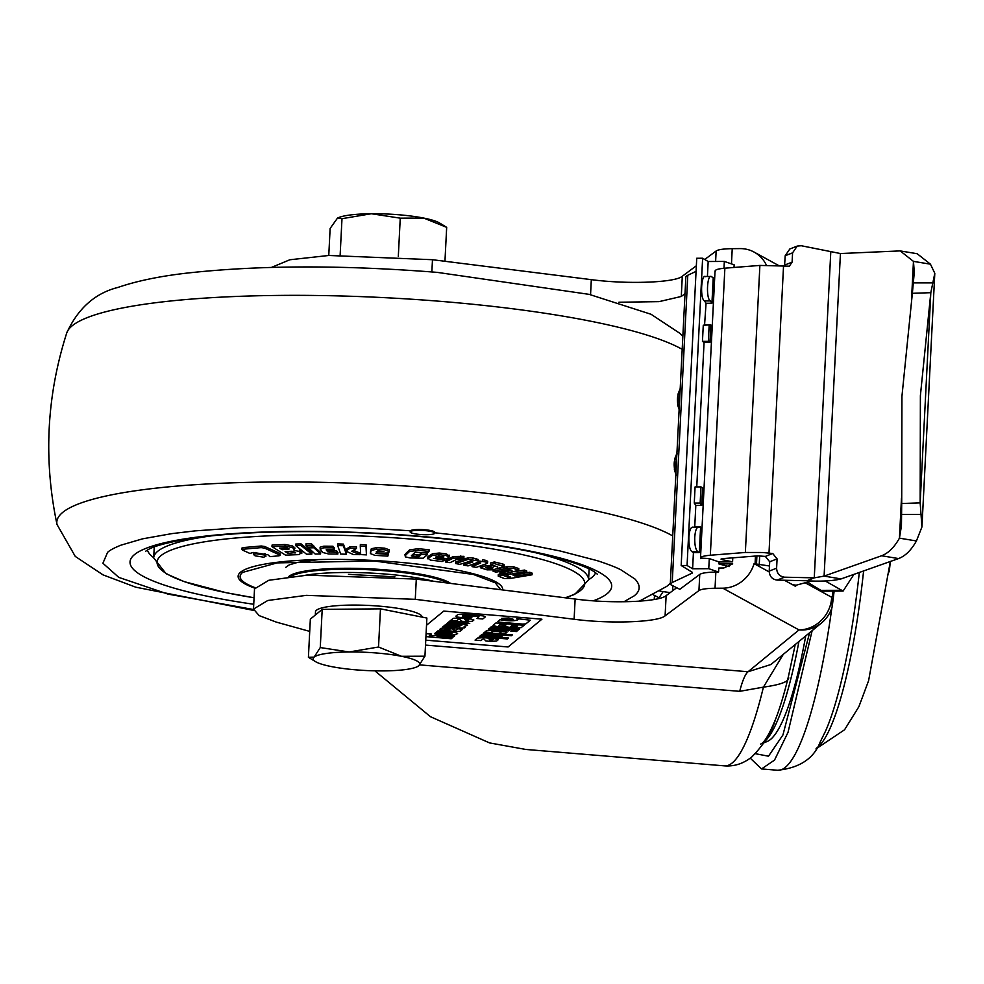 <?xml version="1.0" encoding="UTF-8"?>
<svg xmlns="http://www.w3.org/2000/svg" width="984" height="984" viewBox="0 0 984 984"><rect width="100%" height="100%" fill="white"/><g stroke="black" fill="none" stroke-linecap="round" stroke-linejoin="round"><path stroke-width="1.48" d="M889.241 571.839L890.336 561.47L868.589 680.731L858.897 706.66L844.579 729.759L815.945 748.935M812.144 630.658L788.036 732.305L774.531 760.091L761.554 768.934L750.251 758.16M670.141 592.626L660.006 591.138M653.474 594.914L659.969 598.223M755.38 753.695L768.492 756.204L782.932 734.962L809.611 632.724M764.051 742.748L767.188 741.493A207.181 37.564 -85.3 0 0 805.724 635.922M374.879 670.842L430.451 716.696L489.528 742.908L525.727 749.439L724.581 765.872C734.433 766.573 743.523 763.572 751.874 756.88C763.805 744.765 771.714 732.207 775.576 719.218L775.576 719.218A214.979 38.979 -85.3 0 0 788.381 676.684C790.423 681.051 782.096 684.544 763.412 687.139L739.71 691.334L419.713 664.889M832.218 606.685L834.137 591.101M833.386 597.718L832.513 595.505L832.735 591.113M425.506 645.086L748.061 671.74L799.008 629.92A32.866 31.832 -129.4 0 0 821.492 622.97L821.492 622.97A32.866 32.866 0 0 0 832.181 606.784L831.689 597.288L832.513 595.505M786.769 580.302L785.257 580.72M823.583 591.138L820.877 590.351L807.446 582.147M853.952 574.348L843.091 591.077L825.232 580.966M792.501 584.693L796.154 585.197L811.652 581.015L806.88 580.757L814.26 577.854L824.1 576.107L841.086 578.912C834.407 580.585 825.441 581.31 814.186 581.089L811.702 581.015M795.761 585.345L795.576 586.366L796.154 585.197L795.576 586.366L784.408 580.252M718.984 563.98L732.711 563.857L723.818 567.977L718.787 568.026L718.578 572.061L708.763 568.691L709.279 558.592L719.095 561.962L718.984 563.98L729.169 566.612M723.99 268.263L724.335 261.437L708.173 261.51L707.422 276.492M705.725 276.688C701.174 273.122 699.87 298.878 704.507 300.944L706.057 303.281L711.936 303.22L713.228 277.66L710.977 276.479M706.057 303.281L704.556 325.2M702.453 341.374L708.345 341.362L709.169 325.187L710.829 324.868L703.277 325.2L702.453 341.374L704.077 342.371L709.944 342.346L710.829 324.868L704.962 324.855M704.077 342.371L696.758 486.908M708.763 568.691L692.613 568.764L693.425 552.602L699.304 552.565L700.596 527.006L694.729 527.006L695.823 505.419L701.69 505.358L702.576 487.892L700.977 486.896L695.085 486.92L694.261 503.082L700.153 503.07L700.977 486.896M709.279 558.592L700.497 558.076L715.036 271.03M699.304 552.565L697.693 551.581C695.565 549.539 694.593 544.767 694.753 537.276C695.331 530.032 696.721 526.723 698.923 527.326L692.453 527.141M693.425 552.602L691.801 551.593C689.698 549.527 688.714 544.755 688.861 537.289C689.452 530.093 690.842 526.784 693.031 527.338M700.596 527.006L698.923 527.326L700.596 527.006M695.823 505.419L694.261 503.082M701.69 505.358L700.153 503.07M708.345 341.362L709.944 342.346M711.616 276.676C707.066 273.171 705.762 298.792 710.386 300.932L711.936 303.22M700.682 558.629C699.858 557.005 703.068 555.874 710.337 555.234L745.355 552.467L762.748 552.504L772.723 553.5L777.077 558.875L769.697 561.778L769.217 571.077C769.513 576.378 772.145 579.391 777.139 580.093L806.88 580.757M715.22 271.584C714.409 269.96 717.631 268.829 724.876 268.189L759.894 265.422L789.316 266.197L792.108 262.138L792.575 252.839L797.224 246.074L801.308 245.742L840.434 253.54L900.176 250.908L913.459 261.375L930.446 264.179L934.8 273.294L930.815 292.678L920.163 502.886L901.713 503.501L901.442 525.874L899.438 538.162L901.479 498.015M769.217 571.077L776.61 568.174L777.077 558.875M776.61 568.174C776.893 573.487 779.537 576.489 784.519 577.19L814.26 577.854L830.779 251.879M840.434 253.54L824.1 576.107L881.566 555.763L898.552 558.568L841.086 578.912M898.552 558.568C905.28 556.058 911.233 550.191 916.424 540.966L899.438 538.162C894.247 547.399 888.294 553.266 881.566 555.763M901.713 503.501L901.934 396.355L912.365 293.306L930.815 292.678L920.384 395.74L920.163 502.886L921.946 526.92L916.424 540.966M911.59 298.386L913.459 261.375L914.284 272.26L912.365 293.306M930.446 264.179L917.162 253.712L900.557 250.982M797.224 246.074L789.844 248.977L785.195 255.742L784.543 266.147M719.095 561.962L732.576 561.839L722.317 559.687L721.014 559.109L722.65 558.641L757.668 555.874L765.343 556.403L769.697 561.778M692.613 568.764L687.066 565.492L702.625 258.238L708.173 261.51M687.066 565.492L681.174 565.505L696.734 258.251L702.625 258.238M681.174 565.505L692.219 572.294L692.17 573.131L672.232 582.503L670.276 584.434L679.796 589.305L699.759 574.398C701.949 572.995 707.311 572.221 715.848 572.085L718.578 572.061M692.219 572.294L692.17 573.131L692.207 572.282M696.069 271.363L687.791 275.249A39.028 6.642 -177.1 0 0 685.848 277.18L670.276 584.434M724.335 261.437L734.138 264.807L734.015 267.464M769.476 565.997L754.088 563.66A32.866 30.541 118.7 0 1 722.797 588.186L715.036 588.26C706.5 588.395 701.137 589.158 698.935 590.56L665.098 615.849C658.013 622.257 610.277 624.053 574.115 619.256L415.273 599.317L306.295 595.357L267.796 600.486L253.491 609.084L259.186 615.627L276.27 622.097L309.726 631.396M732.576 561.839L732.773 557.842M755.466 556.046L755.072 563.648M769.217 571.938L754.088 563.66M253.491 609.084L254.524 588.875L268.817 580.277L307.328 575.148L416.293 579.109L415.273 599.317M676.02 588.247L666.131 595.64C659.034 602.048 611.31 603.832 575.136 599.035L416.293 579.109M704.741 259.481L716.143 250.969C718.332 249.567 723.695 248.792 732.231 248.669L740.005 248.595A32.866 30.541 118.7 0 1 754.15 252.113A32.866 30.541 118.7 0 1 766.388 265.151M685.012 293.675L681.285 296.467L659.059 301.633L618.899 302.248M271.486 267.402L289.862 259.764L328.853 255.471L432.48 259.714L591.31 279.653C627.484 284.45 675.209 282.666 682.306 276.246L696.352 265.754M788.381 676.684L794.359 648.788M783.264 654.372L763.412 687.139A234.155 42.447 -85.3 0 1 732.194 762.957A234.155 42.447 -85.3 0 1 724.581 765.872M739.71 691.334A65.731 11.919 -85.3 0 1 748.061 671.74L770.903 664.52L821.492 622.97M426.084 633.671L431.386 634.077L429.319 635.775L430.279 636.119L439.11 634.717L454.571 635.996L453.538 636.845L437.806 635.787L437.056 636.451L438.064 636.759L452.222 637.927L451.201 638.764L425.937 636.599M455.346 631.617L439.565 629.526L441.004 628.333L446.687 627.866L454.78 629.428L453.415 630.547L455.543 630.523L457.658 628.788L462.628 629.194L460.032 631.248L455.346 631.617M463.366 622.933L449.036 621.74L450.069 620.904L465.432 622.171L469.725 623.475L464.214 623.241M471.865 617.349L470.696 618.296L461.84 617.571C457.425 617.239 455.494 616.71 456.022 616.009L457.363 614.914C458.47 614.114 461.521 613.967 466.514 614.459L479.479 615.529C484.153 615.898 485.985 616.439 484.977 617.177L482.775 618.985L476.834 618.493L478.987 616.734L478.052 616.464L464.768 615.369L463.169 615.504L462.296 616.218L463.156 616.624L471.865 617.349M478.987 616.734L478.052 616.464M462.296 616.218L463.156 616.624M480.401 635.713L508.519 638.038L507.412 638.948L479.306 636.623L480.401 635.713M484.312 632.515L512.418 634.84L511.323 635.738L483.206 633.413L484.312 632.515M516.416 631.556L510.782 631.088L511.889 630.191L517.51 630.658L516.416 631.556M491.299 626.771L519.417 629.096L518.31 629.994L490.204 627.669L491.299 626.771M517.818 619.772L516.797 618.629L530.314 620.203L525.837 623.881L522.676 624.09L499.872 622.208L497.719 621.568L499.958 619.723L505.542 620.572C511.938 621.015 516.022 620.744 517.818 619.772L518.014 619.477M506.329 619.895L501.471 618.419L508.703 617.94L513.562 619.416L506.329 619.895M506.944 626.931L497.154 626.66L492.972 625.394L495.924 622.97L524.042 625.295L521.2 627.632L514.989 628.038L506.944 626.931M489.392 628.333L509.638 630.006L508.531 630.904L488.298 629.231L489.392 628.333M493.587 631.248L490.536 632.491L484.903 632.023L486.711 630.535L492.418 630.166L506.981 632.208L505.161 633.696L499.675 633.253L501.041 632.122L499.921 631.777L493.587 631.248M501.041 632.122L499.921 631.777M502.332 636.008L501.102 637.029L492.578 635.32L480.61 635.553L481.877 634.508L502.332 636.008M483.587 638.653L480.795 640.584L475.063 640.104L477.548 638.062L483.365 637.681L494.276 638.579L498.199 639.772L496.662 641.027L490.832 641.408L485.911 641.002L483.587 638.653M459.27 618.899L456.478 620.83L450.733 620.351L453.218 618.309L459.036 617.927L469.946 618.825L473.87 620.018L472.332 621.273L466.502 621.654L461.582 621.248L459.27 618.899M461.447 625.504L461.963 625.086L460.856 624.754L446.785 623.598L447.806 622.761L466.195 624.397L467.56 625.246L464.128 626.402L465.161 627.214L464.374 627.866L458.433 628.235L442.726 626.919L443.759 626.082L459.922 626.759L444.756 625.258L445.777 624.422L461.447 625.504M461.963 625.086L460.856 624.754M459.922 626.759L458.79 626.427M451.963 633.29L436.859 631.74L437.88 630.904L454.522 632.294L457.597 633.425L456.195 634.582L451.238 635.037L434.51 633.671L435.543 632.823L449.848 634.004L451.324 633.819L451.963 633.29L451.152 632.933M464.756 619.317L468.913 619.92L465.813 620.732L464.756 619.317M467.806 619.576L468.913 619.92M489.085 639.071L493.242 639.674L490.13 640.486L489.085 639.071M492.135 639.329L493.242 639.674M498.642 625.578L500.179 624.311L506.12 624.803L504.583 626.07L499.761 625.91M516.366 626.919L510.807 626.451L512.209 625.307L517.769 625.763L516.366 626.919M511.938 626.796L510.807 626.451M446.884 628.678L450.131 629.083L449.159 629.944L445.444 629.883L444.51 629.576L446.884 628.678M449.307 628.874L450.131 629.083M445.444 629.883L444.51 629.576M654.188 599.477L654.483 596.144M425.752 640.166L508.101 646.968L541.926 619.194L443.759 611.089L426.515 625.246M337.61 218.042A53.407 9.09 -177.1 0 1 337.881 217.907A53.407 9.09 -177.1 0 1 371.362 213.737A53.407 9.09 -177.1 0 1 423.698 218.067A53.407 9.09 -177.1 0 1 439.676 223.06L446.674 227.353L423.698 218.067L400.254 218.165L371.362 213.737L341.989 218.694L337.512 218.079L330.132 228.436L328.767 255.471M340.144 255.065L341.989 218.694M398.311 256.455L400.254 218.165M444.952 261.289L446.674 227.353M417.191 666.734L418.778 665.762A53.407 9.09 -177.1 0 0 401.497 656.303A53.407 9.09 -177.1 0 0 376.7 653.007A53.407 9.09 -177.1 0 0 349.16 651.974L320.267 647.558L314.105 657.115L308.41 657.287L310.341 619.12L322.198 609.391L380.464 608.85L426.884 618.05L424.94 656.205L401.497 656.303L378.532 647.017L349.16 651.974A53.407 9.09 -177.1 0 0 314.105 657.115A53.407 9.09 -177.1 0 0 315.409 661.58A53.407 9.09 -177.1 0 0 331.387 666.574A53.407 9.09 -177.1 0 0 383.723 670.904A53.407 9.09 -177.1 0 0 417.191 666.734A53.407 9.09 -177.1 0 0 418.778 665.762L424.94 656.205M422.148 617.116A53.407 9.09 -177.1 0 0 379.086 606.119A53.407 9.09 -177.1 0 0 315.483 611.839L315.323 615.037M315.409 661.58L308.41 657.287M322.198 609.391L320.267 647.558M380.464 608.85L378.532 647.017M348.496 574.385L394.928 576.833M428.015 556.575L427.929 558.211L430.402 560.081L442.21 561.532L444.633 560.031L433.526 558.42L446.798 558.691L448.864 557.399L446.404 555.566L439.122 554.656L432.529 555.345L427.462 558.764L428.015 556.575L432.616 553.721L439.208 553.033L446.478 553.943L448.95 555.763M455.653 563.537L459.823 564.361L470.819 561.04L472.873 561.901L463.858 565.136L468.04 565.911L477.055 562.676L480.807 562.897L472.062 566.636L476.244 567.374L486.33 563.783L487.56 563.057L485.653 561.975L468.027 559.416L455.653 563.537L455.74 561.913L468.113 557.78L472.8 557.928L478.126 559.453M482.443 561.397L482.529 559.761L485.739 560.339L487.67 561.286L487.56 563.057M472.062 566.636L472.136 565.013L478.987 562.577M463.858 565.136L463.931 563.5L470.807 561.04M497.104 568.777L507.424 566.612L513.574 566.759L518.802 568.691L518.716 570.326L513.488 568.395L507.338 568.248L493.119 571.237L493.193 569.798M493.119 571.237L496.108 572.171L508.248 569.601L512.037 570.253L499.909 573.328L499.995 571.704L509.86 569.613M498.224 576.12L504.3 578.518L510.118 578.481L532.061 574.791L529.724 573.869L516.723 576.071L513.131 575.32L526.711 572.663L524.361 571.704L507.805 574.681L507.658 575.874L510.696 577.091L507.916 577.264L503.058 575.296L498.224 576.12L498.31 574.484L501.803 573.893M503.132 573.672L507.83 575.578M514.693 571.716L524.447 570.068L526.797 571.04L526.711 572.663M516.723 576.071L516.809 574.447L529.81 572.245L532.147 573.155L532.061 574.791M490.512 564.582L490.586 562.959L494.398 561.938L503.082 564.078L504.189 564.804L504.103 566.44L494.312 563.574L490.512 564.582L497.646 566.858L492.455 565.812L485.272 565.96L480.377 567.756L487.055 569.847L493.218 569.798L504.103 566.44M482.148 565.185L485.358 564.324L485.272 565.96M453.292 558.149L445.408 561.987L445.481 560.351L453.378 556.514L463.944 556.341L463.858 557.965L453.292 558.149L453.378 556.514M405.457 555.259L405.826 553.463L409.578 549.884L418.175 548.691L429.086 549.748L429.012 551.384L418.089 550.314L409.492 551.507L405.74 555.099L405.383 556.895L410.131 557.953L423.157 558.223L427.327 554.779L421.533 554.238L419.012 556.649L416.822 556.809L411.312 555.899L415.199 552.184L427.29 553.02L429.012 551.384M412.296 554.718L419.086 555.013L421.607 552.602L427.413 553.156L427.327 554.779M432.616 553.721L432.529 555.345M439.122 554.656L439.208 553.033M438.839 556.071L443.809 557.153L435.604 557.079L438.839 556.071M443.095 556.612L443.833 556.772M448.864 557.399L449.417 555.197M446.404 555.566L446.478 553.943M444.633 560.031L444.694 558.654M465.703 559.945L465.789 558.322M478.015 561.212L478.138 559.453M468.027 559.416L468.113 557.78M472.726 559.564L472.8 557.928M475.924 560.179L475.998 558.543M478.027 560.978L478.101 559.576M485.653 561.975L485.739 560.339M487.572 562.823L487.646 561.421M499.909 573.328L502.91 574.213L518.716 570.326M506.477 568.408L506.563 566.772M507.338 568.248L507.424 566.612M513.488 568.395L513.574 566.759M517.645 569.662L517.732 568.026M513.156 575.013L514.029 574.804M507.892 573.168L507.658 575.874M503.058 575.296L503.107 574.176M507.756 577.214L507.818 575.935M507.916 577.264L507.99 576.009M509.577 577.276L509.614 576.661M510.167 574.102L510.229 572.663M524.361 571.704L524.447 570.068M514.804 575.984L514.866 574.668M514.976 576.046L515.05 574.631M529.724 573.869L529.81 572.245M502.529 563.918L502.443 565.554M502.996 565.714L503.082 564.078M493.156 567.805L490.266 568.703L485.788 567.768L489.073 566.796L492.824 567.67M488.396 566.759L490.352 567.079L490.266 568.703M491.09 568.592L491.164 567.276M489.343 566.993L489.257 568.617M481.41 567.018L481.483 565.505M482.062 566.809L482.135 565.271M492.455 565.812L492.492 565.074M497.24 566.968L497.277 566.243M494.312 563.574L494.398 561.938M445.408 561.987L450.032 562.663L457.388 559.096L461.164 559.281L463.858 557.965M460.709 557.51L460.795 555.886M404.916 554.619L405.383 556.895M409.492 551.507L409.578 549.884M418.089 550.314L418.175 548.691M412.222 556.354L412.284 554.976M416.822 556.809L416.909 555.173M419.012 556.649L419.086 555.013M421.533 554.238L421.607 552.602M242.556 548.445L242.913 547.608L261.277 545.997L264.721 546.501L279.628 553.279L279.259 554.164M292.223 545.862L292.137 547.485L284.954 546.145L271.99 546.673L272.076 545.038L285.04 544.509L292.223 545.862L293.847 546.883L294.093 548.543M299.271 551.606L299.345 549.982L301.83 551.889L301.756 553.525L299.271 551.606L294.007 550.167L295.003 548.039M313.244 546.182L320.649 552.368L320.575 553.992L313.933 547.805L308.521 547.854L315.151 554.041L320.575 553.992M326.245 549.65L329.615 550.671L336.553 550.696L337.93 552.418L337.844 554.053L336.466 552.319L327.783 551.852L327.856 550.228M327.783 551.852L326.233 549.921L334.24 549.539L332.887 547.854L323.724 547.805L323.81 546.182L320.095 547.202L320.157 549.22L322.777 552.491L328.668 554.004L337.844 554.053M323.81 546.182L332.973 546.231L334.314 547.904L334.24 549.539M345.753 551.065L345.839 549.429L350.07 546.686L356.491 546.87L356.405 548.506L349.997 548.322L345.753 551.065L353.281 554.496L359.849 554.668L359.923 553.045L353.354 550.29M345.839 549.429L345.753 551.003M370.439 552.061L371.312 548.74L376.638 547.633L384.596 548.137L389.172 549.748L389.074 551.495L384.51 549.773L376.564 549.269L371.226 550.363L370.365 553.684L370.439 552.061M360.279 546.169L360.353 544.533L366.085 544.816L366.429 554.878L365.999 546.44L360.279 546.169L360.697 554.595L366.429 554.878M337.66 545.53L340.685 554.053L346.38 554.263L343.354 545.739L337.66 545.53L337.746 543.906L343.441 544.115L345.827 550.856M345.974 551.274L346.38 554.263M305.926 545.443L306.012 543.808L311.424 543.771L313.269 545.493L313.195 547.116L311.35 545.394L305.926 545.443L307.771 547.166L313.195 547.116M295.729 545.653L295.815 544.017L301.116 543.918L311.928 552.491L311.842 554.115L301.03 545.542L295.729 545.653L306.553 554.226L311.842 554.115M265.422 553.844L265.938 556.255L264.573 555.05L255.926 553.697L253.663 554.619L255.04 555.812L263.663 557.202L265.938 556.255M255.926 553.697L256 552.393M264.573 555.05L264.635 553.623M301.03 545.542L301.116 543.918M311.35 545.394L311.424 543.771M343.354 545.739L343.441 544.115M365.999 546.44L366.085 544.816M371.312 548.74L371.226 550.363M376.564 549.269L376.638 547.633M378.016 550.732L383.994 551.544L376.183 551.95L378.016 550.732M370.451 551.938L370.378 553.574L374.929 555.345L387.831 556.132L388.286 554.447L375.863 553.451L388.692 552.947L389.074 551.495M384.51 549.773L384.596 548.137M389.086 551.323L389.16 549.871M388.286 554.447L388.36 552.959M359.849 554.668L351.694 551.261L356.405 548.506M349.997 548.322L350.07 546.686M323.724 547.805L320.157 549.22M329.529 552.295L329.615 550.671M336.466 552.319L336.553 550.696M332.887 547.854L332.973 546.231M308.521 547.854L308.546 547.153M313.933 547.805L314.019 546.169M294.007 550.167L293.847 546.883M293.761 548.506L292.137 547.485M285.089 551.557L292.125 551.261L295.581 552.577L287.968 553.352L285.089 551.557M295.581 552.577L295.003 553.057L295.052 552.245M271.99 546.673L285.557 555.148L299.038 554.607L301.19 552.811L301.276 551.175M289.136 548.974L282.162 549.724L279.481 548.051L285.877 547.781L289.136 548.974L288.558 549.466L288.607 548.641M282.162 549.724L282.248 548.1L287.205 547.891M287.623 551.458L293.798 551.495M288.054 551.729L287.968 553.352M284.954 546.145L285.04 544.509M242.913 547.608L242.47 550.081L249.911 553.451L253.232 552.454L267.894 554.742L269.997 556.649L279.173 555.788L279.542 554.902L264.635 548.125L261.203 547.621L242.827 549.244L242.47 550.081M279.173 555.788L279.628 553.279M261.203 547.621L261.277 545.997M264.635 548.125L264.721 546.501M253.503 609.514L168.03 594.115L118.781 577.387L102.902 563.242L107.588 552.356C109.704 550.29 114.169 547.891 120.995 545.148L142.619 538.826L171.917 533.611L195.053 530.88L239.038 527.756L312.703 526.551L362.321 527.928L410.365 530.77A12.325 2.103 2.9 0 0 410.193 531.102L410.143 531.901A12.325 2.103 2.9 0 1 424.83 530.585A12.325 2.103 2.9 0 1 434.768 533.156A12.325 2.103 2.9 0 1 420.082 534.472A12.325 2.103 2.9 0 1 410.143 531.901M434.522 532.762C490.499 538.777 523.107 543.02 532.356 545.493L559.81 550.905L596.919 560.572C604.668 562.996 616.009 567.202 620.842 569.785L634.926 578.998C640.818 585.271 640.547 590.892 634.151 595.873L623.93 601.765M434.768 533.156L434.805 532.344A12.325 2.103 -177.1 0 0 424.867 529.773A12.325 2.103 -177.1 0 0 410.365 530.77M863.608 570.929A211.154 38.278 94.7 0 1 816.486 748.135M761.554 768.934L777.668 770.263C799.672 767.914 813.854 758.504 820.189 742.022L825.699 730.78A215.939 39.151 -85.3 0 0 859.303 572.454M777.668 770.263A234.155 42.447 -85.3 0 0 831.849 607.866M672.736 590.695A180.748 32.767 94.7 0 1 672.798 586.968M662.872 592.024L658.813 598.124M798.934 641.494A210.342 38.13 94.7 0 1 765.085 741.087M722.797 588.186L799.008 629.92A32.866 30.541 -61.3 0 0 831.689 597.288L805.17 582.762M820.877 590.351L840.508 590.302M697.693 551.581L691.801 551.593M704.507 300.944L710.386 300.932M724.876 268.189L710.337 555.234M759.894 265.422L745.355 552.467M768.996 553.069L783.535 266.024M777.139 580.093L784.519 577.19M921.393 514.411L901.676 514.411M913.41 282.888L933.115 282.888M792.575 252.839L785.195 255.742M784.728 265.04L792.108 262.138M772.723 553.5L765.343 556.403M722.317 559.687L722.367 558.666M672.232 582.503L687.791 275.249M759.217 564.988L759.685 555.837M756.905 555.935L756.475 564.41M676.931 453.193L674.729 458.827L674.397 469.725L675.946 474.509M675.282 458.618C674.04 460.844 673.843 464.743 674.692 470.291M676.316 475.149C675.319 473.169 676.475 450.524 677.386 453.821M679.218 409.824L677.668 405.076L678.013 394.141L680.202 388.508M677.964 405.617C677.115 400.18 677.312 396.294 678.554 393.932M680.67 389.135C679.747 385.839 678.603 408.483 679.587 410.476M715.848 572.085L715.036 588.26M731.469 263.884L732.231 248.669M698.935 590.56L699.759 574.398M665.098 615.849L666.131 595.64M574.115 619.256L575.136 599.035M431.853 271.928L432.48 259.714M590.56 294.683L591.31 279.653M681.285 296.467L682.306 276.246M716.143 250.969L715.614 261.486M305.507 575.259A82.164 13.985 2.9 0 1 385.999 574.09A82.164 13.985 2.9 0 1 433.575 581.273M447.966 583.082A82.164 13.985 -177.1 0 0 386.159 570.855A82.164 13.985 -177.1 0 0 290.71 576.538M450.647 583.414A82.976 14.133 -177.1 0 0 386.368 569.908A82.976 14.133 -177.1 0 0 288.533 576.784M254.844 587.583A130.441 22.201 2.9 0 1 242.642 572.38L277.217 562.885L374.055 560.966L473.353 574.447L495.247 582.786L500.684 589.699M254.647 588.112A132.459 22.546 2.9 0 1 240.674 572.098A132.459 22.546 2.9 0 1 395.876 561.987A132.459 22.546 2.9 0 1 502.676 589.945M210.736 535.972A217.722 37.06 2.9 0 0 153.689 557.903L166.075 573.709L184.217 581.642L225.926 592.651L254.069 597.768A214.118 36.457 2.9 0 1 172.79 549.453A214.118 36.457 2.9 0 1 412.075 539.146A214.118 36.457 2.9 0 1 565.099 597.78M534.029 552.356A217.722 37.06 2.9 0 1 588.567 579.945L589.133 568.949M511.791 570.806L511.828 570.191M517.227 575.984L517.301 574.361M405.74 555.099L405.826 553.463M413.083 556.44L413.157 554.804M419.221 556.44L419.307 554.816M153.701 557.67A224.746 38.265 2.9 0 1 147.403 550.019M595.615 572.725A224.746 38.265 2.9 0 1 588.58 579.711M253.737 604.262A241.129 41.045 2.9 0 1 144.697 548.863A241.129 41.045 2.9 0 1 417.216 536.059A241.129 41.045 2.9 0 1 593.291 600.806M253.688 610.424L135.767 587.19L103.013 574.865L75.276 556.427L57.023 524.521A316.282 53.837 2.9 0 1 433.477 488.126A316.282 53.837 2.9 0 1 672.736 535.936M682.195 349.345A316.282 53.837 -177.1 0 0 442.935 301.534A316.282 53.837 -177.1 0 0 66.727 332.998C77.982 308.41 95.054 293.22 117.957 287.426C136.813 280.969 159.949 276.172 187.329 273.06C259.321 265.151 342.617 264.917 437.203 272.371L589.17 294.364L651.088 314.29L679.784 333.281L682.847 336.442M823.473 591.138L843.091 591.077M710.915 276.479L705.085 276.492M934.8 273.294L921.946 526.92M754.15 252.113L778.725 265.569M775.576 719.218C769.513 733.756 764.777 741.936 761.333 743.732L760.657 744.101M795.158 644.594L794.199 649.575M565.456 597.829L574.779 594.336L588.567 579.945M506.969 575.32L507.055 573.697M480.377 567.756L480.463 566.12M253.651 554.619L253.737 552.983M241.916 549.613L242.002 547.977M280.083 555.382L280.169 553.746M153.689 557.903L154.242 546.919M285.704 567.374L289.21 564.902L297.525 562.405L318.742 559.564M597.288 574.152L594.853 572.196C593.217 571.077 586.931 566.378 560.216 558.666C524.078 548.814 476.231 541.348 416.675 536.268C330.599 528.949 235.803 530.45 184.045 539.613C156.677 544.582 149.949 548.617 148.215 549.564L145.595 551.274M670.338 583.352L666.721 586.403L639.305 601.175M57.023 524.521C43.37 459.823 46.605 395.986 66.727 332.998"/></g></svg>
